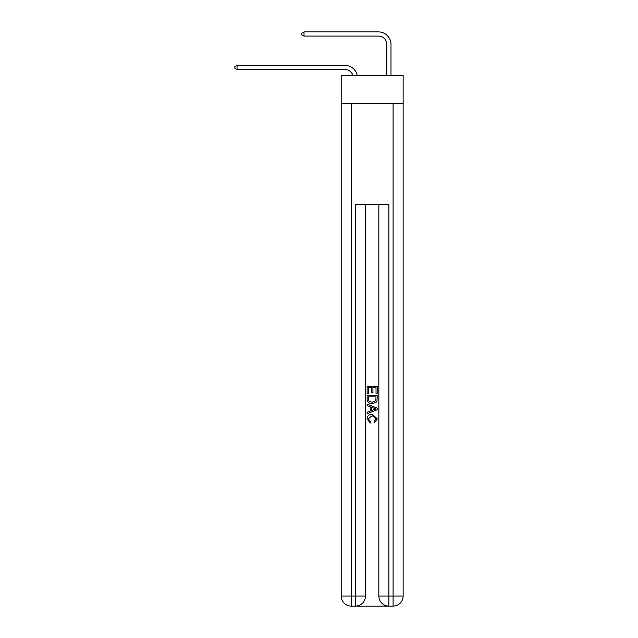 <?xml version="1.0" encoding="UTF-8"?>
<svg xmlns="http://www.w3.org/2000/svg" width="638" height="638" viewBox="0 0 638 638"><rect width="100%" height="100%" fill="white"/><g stroke="black" fill="none" stroke-linecap="round" stroke-linejoin="round"><path stroke-width="0.96" d="M403.136 103.811L403.136 75.348L341.186 75.348L341.186 103.811L403.136 103.811L403.136 596.051L393.088 596.051L393.088 103.811M344.951 69.574A8.374 8.374 -33.6 0 1 352.91 75.348A8.374 8.374 -37.4 0 0 344.951 69.574L237.041 69.574L234.864 68.314L234.864 66.639L237.041 65.387L344.951 65.387A12.561 12.561 146.4 0 1 357.24 75.348M386.811 75.348L386.811 44.461A8.374 8.374 143.7 0 0 378.438 36.087L304.015 36.087L301.838 34.827L301.838 33.152L304.015 31.9L378.438 31.9A12.561 12.561 44 0 1 390.998 44.461L390.998 75.348M356.171 606.1L388.151 606.1M388.901 606.1L388.901 596.051L378.852 596.051A10.048 10.048 0 0 0 388.901 606.1L393.088 606.1L393.088 596.051L388.901 596.051L388.901 204.272L355.414 204.272L355.414 596.051L341.186 596.051L341.186 103.811M365.462 204.272L365.462 596.051A10.048 10.048 0 0 1 355.414 606.1L351.227 606.1A10.048 10.048 0 0 1 341.186 596.051M378.852 596.051L378.852 204.272M393.088 606.1A10.048 10.048 0 0 0 403.136 596.051M367.137 393.526L367.137 386.189L377.186 386.189L377.186 393.271L376.021 393.271L376.021 387.601L372.935 387.601L372.935 392.888L371.771 392.888L371.771 387.601L368.293 387.601L368.293 393.526L367.137 393.526M367.137 399.061L367.137 395.464L377.186 395.464L377.034 400.672L376.316 402.131L372.217 403.702C369.003 403.718 367.305 402.171 367.137 399.061M368.293 396.876L369.003 401.318L372.233 402.283L375.814 400.576L376.021 396.876L368.293 396.876M367.137 405.632L367.137 404.133L377.186 408.121L377.186 409.716L367.137 413.703L367.137 412.204L370.223 411.063L370.223 406.781L367.137 405.632M374.171 408.232L371.388 407.204L371.388 410.633L376.021 408.918L374.171 408.232M368.166 418.791L370.678 421.606L370.351 423.026L367.01 418.919C367.281 415.832 369.019 414.285 372.233 414.261L377.313 418.895L374.394 422.763L374.083 421.351L376.149 418.823L372.241 415.681L368.166 418.791M237.041 65.387L344.951 65.387L237.041 65.387L344.951 65.387L237.041 65.387L344.951 65.387L237.041 65.387L344.951 65.387L237.041 65.387L344.951 65.387L237.041 65.387L344.951 65.387L237.041 65.387L344.951 65.387L237.041 65.387L344.951 65.387L237.041 65.387L344.951 65.387L237.041 65.387L344.951 65.387L237.041 65.387L344.951 65.387L237.041 65.387L344.951 65.387L237.041 65.387L344.951 65.387L237.041 65.387L344.951 65.387L237.041 65.387L344.951 65.387L237.041 65.387L344.951 65.387L237.041 65.387L344.951 65.387L237.041 65.387L344.951 65.387L237.041 65.387L344.951 65.387L237.041 65.387L344.951 65.387L237.041 65.387L344.951 65.387L237.041 65.387L344.951 65.387L237.041 65.387L344.951 65.387L237.041 65.387L344.951 65.387L237.041 65.387L344.951 65.387L237.041 65.387L344.951 65.387L237.041 65.387L344.951 65.387L237.041 65.387L344.951 65.387L237.041 65.387L344.951 65.387L237.041 65.387L344.951 65.387L237.041 65.387L237.041 69.574M386.811 44.461A8.374 8.374 -136 0 0 378.438 36.087A8.374 8.374 -136 0 1 386.811 44.461A8.374 8.374 -136 0 0 378.438 36.087A8.374 8.374 -136 0 1 386.811 44.461A8.374 8.374 -136 0 0 378.438 36.087A8.374 8.374 -136 0 1 386.811 44.461A8.374 8.374 -136 0 0 378.438 36.087A8.374 8.374 -136 0 1 386.811 44.461A8.374 8.374 -136 0 0 378.438 36.087A8.374 8.374 -136 0 1 386.811 44.461A8.374 8.374 -136 0 0 378.438 36.087A8.374 8.374 -136 0 1 386.811 44.461A8.374 8.374 -136 0 0 378.438 36.087A8.374 8.374 -136 0 1 386.811 44.461A8.374 8.374 -136 0 0 378.438 36.087A8.374 8.374 -136 0 1 386.811 44.461A8.374 8.374 -136 0 0 378.438 36.087A8.374 8.374 -136 0 1 386.811 44.461A8.374 8.374 -136 0 0 378.438 36.087A8.374 8.374 -136 0 1 386.811 44.461A8.374 8.374 -136 0 0 378.438 36.087A8.374 8.374 -136 0 1 386.811 44.461A8.374 8.374 -136 0 0 378.438 36.087A8.374 8.374 -136 0 1 386.811 44.461A8.374 8.374 -136 0 0 378.438 36.087A8.374 8.374 -136 0 1 386.811 44.461A8.374 8.374 -136 0 0 378.438 36.087A8.374 8.374 -136 0 1 386.811 44.461A8.374 8.374 -136 0 0 378.438 36.087A8.374 8.374 -136 0 1 386.811 44.461A8.374 8.374 -136 0 0 378.438 36.087A8.374 8.374 -136 0 1 386.811 44.461A8.374 8.374 -136 0 0 378.438 36.087A8.374 8.374 -136 0 1 386.811 44.461A8.374 8.374 -136 0 0 378.438 36.087A8.374 8.374 -136 0 1 386.811 44.461A8.374 8.374 -136 0 0 378.438 36.087A8.374 8.374 -136 0 1 386.811 44.461A8.374 8.374 -136 0 0 378.438 36.087A8.374 8.374 -136 0 1 386.811 44.461A8.374 8.374 -136 0 0 378.438 36.087A8.374 8.374 -136 0 1 386.811 44.461A8.374 8.374 -136 0 0 378.438 36.087A8.374 8.374 -136 0 1 386.811 44.461A8.374 8.374 -136 0 0 378.438 36.087A8.374 8.374 -136 0 1 386.811 44.461A8.374 8.374 -136 0 0 378.438 36.087A8.374 8.374 -136 0 1 386.811 44.461A8.374 8.374 -136 0 0 378.438 36.087A8.374 8.374 -136 0 1 386.811 44.461A8.374 8.374 -136 0 0 378.438 36.087A8.374 8.374 -136 0 1 386.811 44.461A8.374 8.374 -136 0 0 378.438 36.087A8.374 8.374 -136 0 1 386.811 44.461A8.374 8.374 -136 0 0 378.438 36.087A8.374 8.374 -136 0 1 386.811 44.461A8.374 8.374 -136 0 0 378.438 36.087A8.374 8.374 -136 0 1 386.811 44.461A8.374 8.374 -136 0 0 378.438 36.087A8.374 8.374 -136 0 1 386.811 44.461A8.374 8.374 -136 0 0 378.438 36.087M304.015 31.9L304.015 36.087M351.227 103.811L351.227 606.1M365.462 596.051L355.414 596.051L355.414 606.1"/></g></svg>
